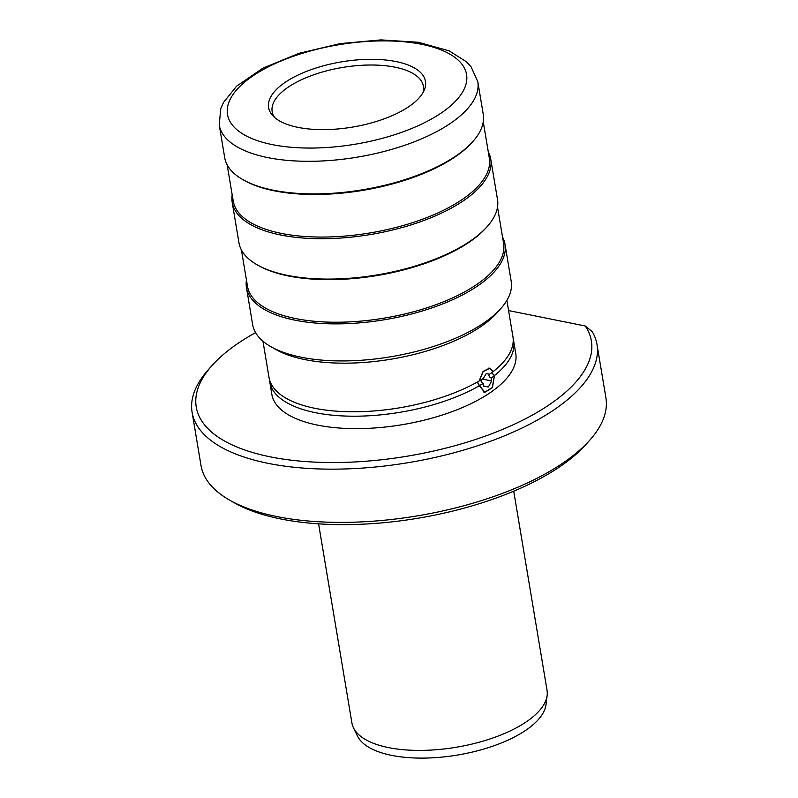 <?xml version="1.0" encoding="UTF-8"?>
<svg xmlns="http://www.w3.org/2000/svg" width="798" height="798" viewBox="0 0 798 798"><rect width="100%" height="100%" fill="white"/><g stroke="black" fill="none" stroke-linecap="round" stroke-linejoin="round"><path stroke-width="1.2" d="M489.563 368.407L493.174 371.579A123.65 51.441 -9.5 0 1 489.713 374.182L486.182 373.664L483.379 378.432A123.65 51.441 -9.5 0 1 479.289 380.905L483.179 371.569L489.563 368.407L488.147 368.127M395.998 61.556A79.521 33.077 170.5 0 1 424.117 90.433A79.521 33.077 170.5 0 1 352.497 127.091A79.521 33.077 170.5 0 1 272.836 115.75A79.521 33.077 170.5 0 1 301.504 73.466A79.521 33.077 170.5 0 1 395.998 61.556M274.712 117.555A76.668 31.89 170.5 0 1 272.168 111.56A76.668 31.89 170.5 0 1 312.507 75.212A76.668 31.89 170.5 0 1 394.98 67.172A76.668 31.89 170.5 0 1 423.389 86.254A76.668 31.89 170.5 0 1 422.93 92.748M481.284 379.349C480.655 381.105 481.324 382.451 483.289 383.389L483.768 386.272L488.416 386.97L491.678 380.955L491.199 378.072C489.234 377.135 488.566 375.778 489.204 374.023M482.341 379.08L491.678 380.955M483.728 386.023L488.416 386.97M477.483 381.943L479.458 385.673L484.785 392.167L492.306 387.539L494.371 375.649L491.997 373.125M477.304 382.043L479.289 385.773L484.725 392.407L492.406 387.688L494.501 375.549L492.147 373.065M506.87 300.397L512.934 336.686A123.65 51.441 -9.5 0 1 493.314 371.459L489.603 368.167L483.069 371.419L479.109 381.015A123.65 51.441 -9.5 0 1 314.841 408.287A123.65 51.441 -9.5 0 1 269.026 377.504L262.951 341.215M508.575 310.572L585.243 325.993L592.266 331.689A205.266 85.386 -9.5 0 1 596.994 344.507A205.266 85.386 -9.5 0 1 408.636 462.601A205.266 85.386 -9.5 0 1 192.099 412.267A205.266 85.386 -9.5 0 1 208.079 369.993L211.829 365.753A200.318 83.331 -9.5 0 0 379.309 460.007A200.318 83.331 -9.5 0 0 585.243 325.993M255.579 332.626A200.318 83.331 -9.5 0 0 211.829 365.753M269.515 379.698A123.65 51.441 -9.5 0 0 269.764 381.933L271.849 394.362A123.65 51.441 -9.5 0 0 317.664 425.144A123.65 51.441 -9.5 0 0 450.69 412.167A123.65 51.441 -9.5 0 0 515.757 353.544L513.683 341.115A123.65 51.441 -9.5 0 0 513.194 338.921M479.458 385.673A123.65 51.441 -9.5 0 0 483.289 383.389M491.199 378.072A123.65 51.441 -9.5 0 0 494.371 375.649M269.764 381.933A123.65 51.441 -9.5 0 0 315.589 412.716A123.65 51.441 -9.5 0 0 479.289 385.773M494.501 375.549A123.65 51.441 -9.5 0 0 513.683 341.115M192.099 412.267L201.006 465.493A205.266 85.386 -9.5 0 0 229.874 500.266L234.802 503.049A200.318 83.331 -9.5 0 0 417.953 518.241A200.318 83.331 -9.5 0 0 586.171 444.247L589.922 440.017A205.266 85.386 -9.5 0 0 605.901 397.743L596.994 344.507M229.874 500.266A205.266 85.386 -9.5 0 0 417.544 515.837A205.266 85.386 -9.5 0 0 589.922 440.017M318.592 523.847L351.918 722.988A98.922 41.147 -9.5 0 0 353.484 727.836A98.922 41.147 -9.5 0 0 456.276 747.247A98.922 41.147 -9.5 0 0 547.139 695.437A98.922 41.147 -9.5 0 0 547.049 690.34L513.722 491.199M353.484 727.836L357.544 736.145A96.269 40.05 -9.5 0 0 457.573 755.038A96.269 40.05 -9.5 0 0 546.012 704.604L547.139 695.437M246.442 279.988A131.072 54.523 -9.5 0 0 246.452 287.559L252.647 324.606A131.072 54.523 -9.5 0 0 271.091 346.811L276.008 349.594A126.124 52.469 -9.5 0 0 305.006 359.619A126.124 52.469 -9.5 0 0 497.244 312.567L500.994 308.337A131.072 54.523 -9.5 0 0 511.199 281.335L505.004 244.298A131.072 54.523 -9.5 0 0 502.55 237.126M271.091 346.811A131.072 54.523 -9.5 0 0 301.215 357.235A131.072 54.523 -9.5 0 0 500.994 308.337M246.452 287.559A131.072 54.523 -9.5 0 0 295.021 320.188A131.072 54.523 -9.5 0 0 436.027 306.442A131.072 54.523 -9.5 0 0 505.004 244.298M241.405 249.924L247.49 286.253A129.835 54.005 -9.5 0 0 295.599 318.572A129.835 54.005 -9.5 0 0 435.269 304.946A129.835 54.005 -9.5 0 0 503.598 243.39L497.513 207.061M232.188 194.812A131.072 54.523 -9.5 0 0 232.198 202.383L238.951 242.762A131.072 54.523 -9.5 0 0 257.385 264.956L258.622 265.654A129.835 54.005 -9.5 0 0 288.467 275.978A129.835 54.005 -9.5 0 0 486.361 227.54L487.299 226.482A131.072 54.523 -9.5 0 0 497.503 199.49L490.75 159.121A131.072 54.523 -9.5 0 0 488.296 151.959M257.385 264.956A131.072 54.523 -9.5 0 0 287.519 275.39A131.072 54.523 -9.5 0 0 487.299 226.482M232.198 202.383A131.072 54.523 -9.5 0 0 280.766 235.011A131.072 54.523 -9.5 0 0 421.773 221.265A131.072 54.523 -9.5 0 0 490.75 159.121M227.151 164.747L233.235 201.076A129.835 54.005 -9.5 0 0 281.345 233.395A129.835 54.005 -9.5 0 0 421.015 219.769A129.835 54.005 -9.5 0 0 489.344 158.213L483.259 121.885M219.241 124.977L224.697 157.585A131.072 54.523 -9.5 0 0 243.141 179.789L244.368 180.478A129.835 54.005 -9.5 0 0 274.213 190.812A129.835 54.005 -9.5 0 0 472.107 142.373L473.044 141.316A131.072 54.523 -9.5 0 0 483.249 114.314L477.793 81.705L471.099 66.833L466.521 61.865L449.134 50.843L418.292 42.264L380.995 39.9L340.327 43.581L298.941 53.356L262.911 68.179L236.617 86.164L223.49 102.463L220.747 108.688L219.241 124.977A131.072 54.523 -9.5 0 0 267.809 157.605A131.072 54.523 -9.5 0 0 408.815 143.849A131.072 54.523 -9.5 0 0 477.793 81.705M243.141 179.789A131.072 54.523 -9.5 0 0 273.265 190.213A131.072 54.523 -9.5 0 0 473.044 141.316M272.417 144.638A121.176 50.404 -9.5 0 0 465.523 85.705A121.176 50.404 -9.5 0 0 303.17 53.067A121.176 50.404 -9.5 0 0 272.417 144.638M484.785 392.167L483.199 391.848"/></g></svg>
